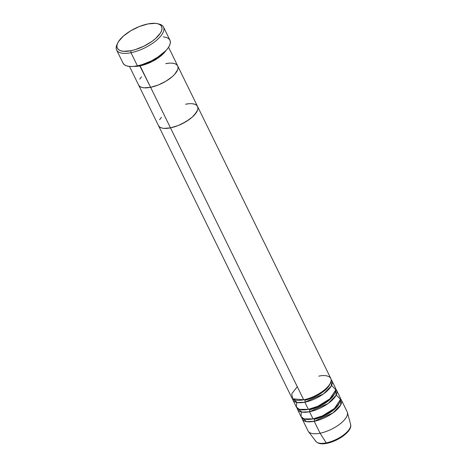 <?xml version="1.0" encoding="UTF-8"?>
<svg xmlns="http://www.w3.org/2000/svg" width="467" height="467" viewBox="0 0 467 467"><rect width="100%" height="100%" fill="white"/><g stroke="black" fill="none" stroke-linecap="round" stroke-linejoin="round"><path stroke-width="0.7" d="M116.598 50.004L123.025 63.121A26.111 10.496 -26.1 0 0 137.421 65.829L130.994 52.707A26.111 10.496 -26.1 0 0 158.99 38.008A26.111 10.496 -26.1 0 0 159.084 24.056L157.443 23.671A24.658 9.912 153.9 0 1 157.356 36.846A24.658 9.912 153.9 0 1 130.912 50.728L130.994 52.707L137.421 65.829A26.111 10.496 -26.1 0 0 161.652 54.487A26.111 10.496 -26.1 0 0 169.918 40.15L163.491 27.028A26.111 10.496 153.9 0 1 155.225 41.37A26.111 10.496 153.9 0 1 130.994 52.707A26.111 10.496 153.9 0 1 116.598 50.004A26.111 10.496 153.9 0 1 117.345 43.91A26.111 10.496 -26.1 0 0 116.948 44.698A26.111 10.496 -26.1 0 0 130.994 52.707L130.912 50.728L135.15 49.66L143.953 46.157L152.079 41.312L155.488 38.609L160.344 33.169L161.611 30.629L162.026 28.353L161.576 26.421L160.274 24.909L158.173 23.87L155.353 23.35L148.01 23.922A24.658 9.912 153.9 0 1 157.443 23.671M140.281 65.158A1.448 0.73 -101.3 0 1 140.094 65.847L133.819 66.367A21.756 8.745 153.9 0 0 140.094 65.847L150.613 87.317A21.756 8.745 -26.1 0 0 170.805 77.866A21.756 8.745 -26.1 0 0 177.693 65.917A21.756 8.745 153.9 0 1 170.805 77.866A21.756 8.745 153.9 0 1 150.613 87.317L144.134 87.819L141.647 87.358L139.791 86.448L138.641 85.111L139.791 86.448L141.647 87.358L144.134 87.819L150.613 87.317L139.89 66.045M165.861 50.669A21.756 8.745 153.9 0 1 140.094 65.847L152.458 61.387L165.861 50.669M158.22 23.887A26.111 10.496 153.9 0 1 163.491 27.028M165.703 63.664L169.153 63.179L165.703 63.664A21.756 8.745 153.9 0 1 177.693 65.917L197.564 106.47A21.756 8.745 153.9 0 1 190.676 118.42A21.756 8.745 153.9 0 1 170.478 127.87L303.702 399.81A21.756 8.745 -26.1 0 0 323.9 390.365A21.756 8.745 -26.1 0 0 330.788 378.416L197.564 106.47A21.756 8.745 153.9 0 0 185.568 104.217L189.018 103.727L185.568 104.217M297.281 386.699L291.717 393.839L292.669 398.771L303.702 399.81L170.478 127.87L178.108 125.565L181.99 123.837L189.158 119.564L192.165 117.182L196.455 112.378L197.57 110.136L197.938 108.128L197.541 106.423L196.391 105.087L194.535 104.17L192.048 103.715L194.535 104.17L196.391 105.087L197.541 106.423L197.938 108.128L197.57 110.136L194.628 114.754L192.165 117.182L185.72 121.811L178.108 125.565L170.478 127.87L150.613 87.317A21.756 8.745 153.9 0 1 138.617 85.064A21.756 8.745 -26.1 0 0 150.613 87.317L158.243 85.012L162.125 83.284L165.855 81.258L172.3 76.629L174.763 74.2L177.705 69.589L178.073 67.575L177.67 65.87L176.526 64.534L174.67 63.623L172.177 63.162L174.67 63.623L176.526 64.534L177.67 65.87L178.073 67.575L177.705 69.589L174.763 74.2L172.3 76.629L165.855 81.258L158.243 85.012L150.613 87.317L170.478 127.87L164.005 128.372L161.512 127.911L159.656 127.001L158.511 125.664L159.656 127.001L161.512 127.911L164.005 128.372L170.478 127.87A21.756 8.745 153.9 0 1 158.482 125.617A21.756 8.745 -26.1 0 0 170.478 127.87A21.756 8.745 -26.1 0 0 190.676 118.42A21.756 8.745 -26.1 0 0 197.564 106.47M139.726 79.156L141.554 76.781L139.726 79.156M148.01 23.922L139.364 26.531L130.737 30.787L123.434 36.035L118.571 41.481L117.305 44.015L116.89 46.291L117.34 48.224L118.647 49.741L120.749 50.775L123.568 51.294L130.912 50.728A24.658 9.912 153.9 0 1 117.649 43.162A24.658 9.912 153.9 0 1 148.01 23.922M163.298 36.84L166.287 37.389L168.511 38.487L169.889 40.092L170.367 42.141L169.93 44.552L168.587 47.237L166.398 50.086L159.831 55.859L151.232 60.99L141.91 64.697L137.421 65.829L133.276 66.413L129.645 66.431L126.656 65.882L124.432 64.785L123.055 63.179M330.093 383.629A20.309 8.161 153.9 0 1 304.793 400.219A1.448 0.73 -101.3 0 1 304.875 402.198L297.263 402.566L292.517 398.643A21.756 8.745 153.9 0 0 292.879 399.945L296.382 407.101A21.756 8.745 -26.1 0 0 308.378 409.355A21.756 8.745 -26.1 0 0 328.575 399.904A21.756 8.745 -26.1 0 0 335.464 387.954L331.955 380.798A21.756 8.745 153.9 0 1 325.067 392.747A21.756 8.745 153.9 0 1 304.875 402.198L308.378 409.355L304.875 402.198A21.756 8.745 153.9 0 1 292.879 399.945M334.763 393.167A20.309 8.161 153.9 0 1 309.463 409.757A1.448 0.73 -101.3 0 1 309.545 411.742L301.939 412.104L297.193 408.181A21.756 8.745 153.9 0 0 297.549 409.483L301.057 416.64A21.756 8.745 -26.1 0 0 313.053 418.899A21.756 8.745 -26.1 0 0 333.245 409.448A21.756 8.745 -26.1 0 0 340.134 397.499L336.631 390.342A21.756 8.745 153.9 0 1 329.743 402.291A21.756 8.745 153.9 0 1 309.545 411.742L313.053 418.899L309.545 411.742A21.756 8.745 153.9 0 1 297.549 409.483M296.779 402.472L296.323 406.973L299.289 409.361L308.378 409.355L317.817 406.29L329.807 398.888L335.831 389.828L331.564 385.427M339.439 402.712A20.309 8.161 153.9 0 1 314.139 419.302A1.448 0.73 -101.3 0 1 314.221 421.281L306.609 421.648L301.869 417.726A21.756 8.745 153.9 0 0 302.225 419.027L308.068 430.953A21.756 8.745 -26.1 0 0 320.064 433.207L326.24 442.874A1.448 0.73 78.7 0 0 326.912 443.317A1.448 0.73 -101.3 0 1 326.24 442.874A19.41 7.805 -26.1 0 0 350.612 424.351C352.632 431.047 338.412 441.082 326.918 443.317C321.728 444.409 318.039 443.767 315.855 441.379A19.41 7.805 -26.1 0 0 326.24 442.874L320.064 433.207A21.756 8.745 -26.1 0 0 340.256 423.762A21.756 8.745 -26.1 0 0 347.144 411.812L341.307 399.886A21.756 8.745 153.9 0 1 334.419 411.836A21.756 8.745 153.9 0 1 314.221 421.281L320.064 433.207L314.221 421.281A21.756 8.745 153.9 0 1 302.225 419.027M301.448 412.011L300.999 416.517L303.964 418.899L313.053 418.899L322.493 415.834L334.477 408.432L340.507 399.367L336.234 394.971M350.735 425.157A19.41 7.805 153.9 0 1 326.24 442.874A19.41 7.805 153.9 0 1 315.4 440.544M327.688 387.563A20.309 8.161 -26.1 0 1 304.793 400.219A1.448 0.73 78.7 0 1 304.875 402.198L323.427 393.979L331.377 385.795L331.144 379.718A21.756 8.745 153.9 0 1 331.955 380.798M350.612 424.351L347.384 412.449A21.756 8.745 153.9 0 1 320.064 433.207A21.756 8.745 153.9 0 1 308.424 431.537L315.855 441.379M337.04 406.646A20.309 8.161 -26.1 0 1 314.139 419.302A1.448 0.73 78.7 0 1 314.221 421.281L332.778 413.062L340.723 404.877L340.496 398.8A21.756 8.745 153.9 0 1 341.307 399.886M332.364 397.102A20.309 8.161 -26.1 0 1 309.463 409.757A1.448 0.73 78.7 0 1 309.545 411.742L328.103 403.523L336.053 395.339L335.82 389.262A21.756 8.745 153.9 0 1 336.631 390.342M326.912 443.317A1.448 0.73 -101.3 0 0 327.215 443.084L330.309 442.307M333.52 441.181L339.813 438.081L345.136 434.252M347.174 432.244L348.686 430.276M159.591 119.71L161.419 117.334L159.591 119.71M129.482 66.419L291.712 397.557A21.756 8.745 -26.1 0 0 303.702 399.81C308.792 399.215 323.841 393.121 329.679 384.318C335.008 375.614 324.483 374.61 318.792 376.163M168.564 47.272L177.693 65.917M116.948 44.698L117.649 43.162"/></g></svg>
